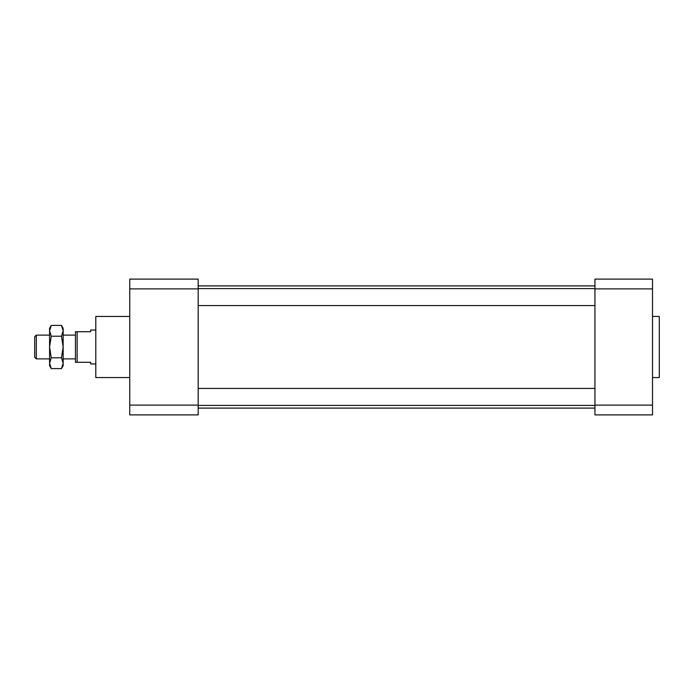 <?xml version="1.0" encoding="UTF-8"?>
<svg xmlns="http://www.w3.org/2000/svg" width="694" height="694" viewBox="0 0 694 694"><rect width="100%" height="100%" fill="white"/><g stroke="black" fill="none" stroke-linecap="round" stroke-linejoin="round"><path stroke-width="1.04" d="M198.18 288.886L129.752 288.886L129.752 279.109L198.18 279.109L198.18 414.891L129.752 414.891L129.752 405.114L198.18 405.114M129.752 288.886L129.752 405.114M129.752 316.447L95.798 316.447L95.798 377.553L129.752 377.553M594.94 388.44L198.18 388.44M594.94 285.902L198.18 285.902M652.507 377.553L659.3 377.553L659.3 316.447L652.507 316.447M652.507 414.891L594.94 414.891L594.94 405.114L652.507 405.114L652.507 414.891M652.507 288.886L594.94 288.886L594.94 279.109L652.507 279.109L652.507 405.114M594.94 288.886L594.94 405.114M95.798 330.023L90.697 330.023L90.697 331.723L75.438 331.723L75.438 362.277L90.697 362.277L90.697 363.977L95.798 363.977M77.129 331.723L77.129 362.277M75.438 335.115L63.154 335.115M49.578 335.115L36.314 335.115L36.314 358.885L49.578 358.885M36.314 335.115L34.7 336.737L34.7 357.263L36.314 358.885M51.243 325.425L49.578 330.821L49.578 328.314L51.243 325.425L61.488 325.425L63.154 328.314L63.154 365.686L61.488 368.575L63.154 363.179L61.488 357.783L63.154 347L61.488 336.217L63.154 330.717M62.946 328.982L62.807 328.418M62.677 328.002L62.13 326.648M61.488 325.425L63.154 330.821M51.243 368.575L49.578 363.179L51.243 357.783L49.578 347L51.243 336.217L49.578 330.821L49.578 365.686L51.243 368.575L61.488 368.575M49.786 328.982L49.925 328.418M50.055 328.002L50.601 326.648M51.243 336.217L61.488 336.217M51.243 357.783L61.488 357.783M594.94 405.409L198.18 405.409M594.94 408.098L198.18 408.098M75.438 358.885L63.154 358.885M594.94 288.591L198.18 288.591M594.94 305.56L198.18 305.56"/></g></svg>

